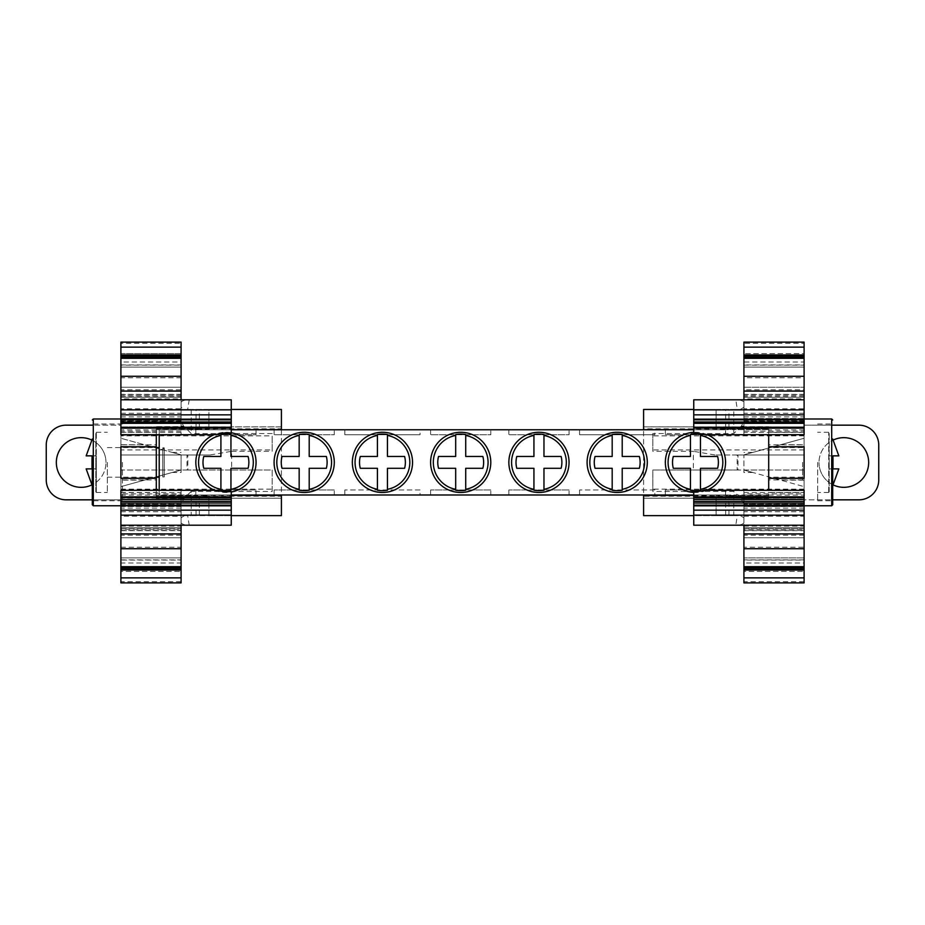 <?xml version="1.0" encoding="UTF-8"?>
<svg xmlns="http://www.w3.org/2000/svg" width="925" height="925" viewBox="0 0 925 925"><rect width="100%" height="100%" fill="white"/><g stroke="black" fill="none" stroke-linecap="round" stroke-linejoin="round"><path stroke-width="0.69" stroke-dasharray="4.62 3.47" d="M832.697 462.373L832.697 504.761L832.697 462.373M92.303 462.373L92.303 504.761L92.303 462.373M256.028 489.972L195.834 489.972L256.028 489.972L256.028 494.979L195.834 494.979L256.028 494.979M195.834 489.972L195.834 494.979M334.283 489.972L274.089 489.972L334.283 489.972L334.283 494.979L274.089 494.979L334.283 494.979M274.089 489.972L274.089 494.979M420.066 489.972L344.817 489.972L420.066 489.972L420.066 494.979L344.817 494.979L420.066 494.979M344.817 489.972L344.817 494.979M490.793 489.972L430.599 489.972L490.793 489.972L490.793 494.979L430.599 494.979L490.793 494.979M430.599 489.972L430.599 494.979M569.048 489.972L508.854 489.972L569.048 489.972L569.048 494.979L508.854 494.979L569.048 494.979M508.854 489.972L508.854 494.979M654.819 489.972L579.582 489.972L654.819 489.972L654.819 494.979L579.582 494.979L654.819 494.979M579.582 489.972L579.582 494.979M725.558 489.972L665.353 489.972L725.558 489.972L725.558 494.979L665.353 494.979L725.558 494.979M665.353 489.972L665.353 494.979M693.75 491.88L695.461 492.424L706.607 490.308M693.75 492.424A30.097 30.097 0 0 0 706.677 490.308M707.267 434.692A30.097 30.097 0 0 0 693.75 432.322M725.674 426.887L725.674 409.833L728.969 409.833L728.969 426.887L693.75 426.887L693.75 432.391L707.209 434.692M214.773 490.308L225.931 492.424L231.25 491.557M214.716 490.308A30.097 30.097 0 0 0 231.25 492.007M231.25 432.75A30.097 30.097 0 0 0 214.126 434.692M214.184 434.692L225.931 432.333L231.25 433.258M107.346 462.373L107.346 492.47L107.346 462.373M159.216 462.373L159.216 477.173L159.216 462.373M256.028 429.767L195.834 429.767L256.028 429.767L256.028 434.785L195.834 434.785L256.028 434.785M195.834 429.767L195.834 434.785M334.283 429.767L274.089 429.767L334.283 429.767L334.283 434.785L274.089 434.785L334.283 434.785M274.089 429.767L274.089 434.785M420.066 429.767L344.817 429.767L420.066 429.767L420.066 434.785L344.817 434.785L420.066 434.785M344.817 429.767L344.817 434.785M490.793 429.767L430.599 429.767L490.793 429.767L490.793 434.785L430.599 434.785L490.793 434.785M430.599 429.767L430.599 434.785M569.048 429.767L508.854 429.767L569.048 429.767L569.048 434.785L508.854 434.785L569.048 434.785M508.854 429.767L508.854 434.785M654.819 429.767L579.582 429.767L654.819 429.767L654.819 434.785L579.582 434.785L654.819 434.785M579.582 429.767L579.582 434.785M725.558 429.767L665.353 429.767L725.558 429.767L725.558 434.785L665.353 434.785L725.558 434.785M665.353 429.767L665.353 434.785M156.302 462.373L156.302 479.936L156.302 462.373M122.401 462.373L122.401 500.749L122.401 462.373M804.103 478.341L804.103 505.767L804.103 492.482L804.103 498.113L768.698 498.113L768.698 492.482L804.103 492.482M804.103 446.868L768.698 446.868L768.698 492.482M95.807 491.961L95.807 462.373L95.807 491.961M96.316 491.961L96.316 455.852L96.316 491.961M804.103 506.553L804.103 489.683L804.103 493.846L743.908 493.846L743.908 489.683L743.908 537.749L804.103 537.749L743.908 537.749L743.908 529.216L804.103 529.216L804.103 506.553L743.908 506.553M804.103 431.154L804.103 413.244L804.103 418.516L743.908 418.516L743.908 413.244L743.908 435.317L743.908 420.806L743.908 421.673L804.103 421.673L804.103 431.154L743.908 431.154M120.898 492.482L156.302 492.482L156.302 498.113L120.898 498.113L120.898 492.482L120.898 505.767L120.898 478.341M156.302 492.482L156.302 490.308M817.654 462.373L817.654 500.749L817.654 462.373M833.136 484.908A24.836 24.836 0 0 1 819.007 462.5A24.836 24.836 0 0 0 843.831 487.336A24.836 24.836 0 0 0 868.668 462.5A24.836 24.836 0 0 0 843.831 437.664A24.836 24.836 0 0 0 819.007 462.5A24.836 24.836 0 0 1 833.228 440.046M91.772 440.046A24.836 24.836 0 0 1 105.993 462.5A24.836 24.836 0 0 0 81.169 437.664A24.836 24.836 0 0 0 56.332 462.5A24.836 24.836 0 0 0 81.169 487.336A24.836 24.836 0 0 0 105.993 462.5A24.836 24.836 0 0 1 91.864 484.908M829.193 491.961L829.193 462.373L829.193 491.961M828.684 491.961L828.684 432.784L828.684 491.961M690.443 434.53L690.443 456.464L673.296 456.464A22.928 22.928 0 0 0 673.296 468.293L690.443 468.293L690.443 490.227M700.468 490.227L700.468 468.293L717.615 468.293A22.928 22.928 0 0 0 717.615 456.464L700.468 456.464L700.468 434.53M612.188 434.53L612.188 456.464L595.041 456.464A22.928 22.928 0 0 0 595.041 468.293L612.188 468.293L612.188 490.227M622.213 490.227L622.213 468.293L639.36 468.293A22.928 22.928 0 0 0 639.36 456.464L622.213 456.464L622.213 434.53M533.933 434.53L533.933 456.464L516.786 456.464A22.928 22.928 0 0 0 516.786 468.293L533.933 468.293L533.933 490.227M543.969 490.227L543.969 468.293L561.105 468.293A22.928 22.928 0 0 0 561.105 456.464L543.969 456.464L543.969 434.53M455.678 434.53L455.678 456.464L438.542 456.464A22.928 22.928 0 0 0 438.542 468.293L455.678 468.293L455.678 490.227M465.714 490.227L465.714 468.293L482.85 468.293A22.928 22.928 0 0 0 482.85 456.464L465.714 456.464L465.714 434.53M377.423 434.53L377.423 456.464L360.288 456.464A22.928 22.928 0 0 0 360.288 468.293L377.423 468.293L377.423 490.227M387.459 490.227L387.459 468.293L404.595 468.293A22.928 22.928 0 0 0 404.595 456.464L387.459 456.464L387.459 434.53M299.168 434.53L299.168 456.464L282.032 456.464A22.928 22.928 0 0 0 282.032 468.293L299.168 468.293L299.168 490.227M309.204 490.227L309.204 468.293L326.34 468.293A22.928 22.928 0 0 0 326.34 456.464L309.204 456.464L309.204 434.53M220.913 434.53L220.913 456.464L203.778 456.464A22.928 22.928 0 0 0 203.778 468.293L220.913 468.293L220.913 490.227M230.949 490.227L230.949 468.293L248.085 468.293A22.928 22.928 0 0 0 248.085 456.464L230.949 456.464L230.949 434.53M838.836 468.894L828.684 468.894L838.836 468.894L832.974 468.894L832.974 455.852L828.684 455.852L838.836 455.852M829.193 462.373L829.193 432.784L829.193 462.373M120.898 516.219L120.898 537.749L181.092 537.749L120.898 537.749L181.092 537.749L120.898 537.749L120.898 529.216L181.092 529.216L181.092 537.749L181.092 489.683L181.092 493.846L120.898 493.846L120.898 516.219L181.092 516.219M92.303 499.835L120.898 499.835L120.898 470.929L120.898 499.835L66.114 499.835A19.864 19.864 0 0 1 46.25 479.971L46.25 445.029A19.864 19.864 0 0 1 66.114 425.165L120.898 425.165L120.898 454.083L120.898 425.165L92.303 425.165M196.031 498.113L199.326 498.113L199.326 515.167L196.031 515.167L196.031 498.113L181.092 498.113L181.092 522.44C181.127 523.446 182.745 524.371 185.937 525.203L189.22 525.203L187.659 515.63L120.898 515.167L191.198 515.63L191.198 491.464L272.181 491.464L272.181 470.027L120.898 470.027L120.898 470.929L120.898 449.955L272.181 449.955L272.181 435.86L120.898 435.86L120.898 449.955M181.092 377.793L181.092 397.288L181.092 387.251L181.092 389.76L120.898 389.76L120.898 387.251L181.092 387.251L120.898 387.251L181.092 387.251L120.898 387.251L120.898 397.288L120.898 377.793L181.092 377.793L181.092 343.279L120.898 343.279L120.898 342.111M804.103 377.793L804.103 398.906L743.908 398.906L743.908 387.251L743.908 397.288L804.103 397.288L804.103 387.251L743.908 387.251L804.103 387.251L743.908 387.251L804.103 387.251L804.103 389.76L743.908 389.76L743.908 387.251L743.908 396.154L743.908 377.793L804.103 377.793L804.103 343.279L743.908 343.279L743.908 342.111M832.697 425.165L804.103 425.165L804.103 454.083L804.103 425.165L858.886 425.165A19.864 19.864 0 0 1 878.75 445.029L878.75 479.971A19.864 19.864 0 0 1 858.886 499.835L804.103 499.835L804.103 470.929L804.103 499.835L832.697 499.835M804.103 421.673L804.103 454.973L737.988 454.973L737.988 470.027L737.179 470.027L737.179 454.973L714.933 454.973L804.103 454.973L804.103 454.083L804.103 470.929L804.103 470.027L652.819 470.027L652.819 491.464L733.803 491.464L733.803 515.63L743.908 515.167L737.341 515.63L735.78 525.203L804.103 525.203L693.75 525.203L693.75 515.167L725.674 515.167L725.674 498.113L728.969 498.113L728.969 515.167L739.746 515.167L743.908 517.757L743.908 498.113L728.969 498.113M120.898 571.396L120.898 570.043L120.898 571.419L181.092 571.419L120.898 571.396M181.092 570.043L181.092 571.396L181.092 570.043M191.198 491.464L184.873 497.303L181.092 503.697L181.092 525.203L120.898 525.203L120.898 515.167L120.898 525.203L231.25 525.203L231.25 515.167L120.898 515.167L120.898 525.203L120.898 515.167L196.031 515.167M120.898 353.604L120.898 354.957L120.898 353.581L181.092 353.604L181.092 354.957L181.092 353.604L120.898 353.581M196.031 426.887L196.031 409.833L199.326 409.833L199.326 426.887L181.092 426.887L181.092 402.56L181.092 407.243L185.254 409.833L120.898 409.833L120.898 399.797L231.25 399.797L231.25 409.833L120.898 409.833L120.898 399.797L120.898 409.833L120.898 399.797L181.092 399.797L181.092 409.833L120.898 409.833L181.092 409.451L181.092 435.317L181.092 413.244L181.092 418.516L120.898 418.516L120.898 413.244L120.898 435.317L120.898 421.037L181.092 421.037M728.969 409.833L804.103 409.833L693.75 409.833L693.75 399.797L804.103 399.797L804.103 409.833L743.908 409.833L743.908 399.797L804.103 399.797L804.103 409.833L737.352 409.451L735.78 399.797L804.103 399.797L804.103 409.833L804.103 399.797L735.78 399.797M743.908 354.957L743.908 353.581L743.908 354.957M804.103 353.604L804.103 354.957L804.103 353.604L743.908 353.604L804.103 353.581M743.908 571.396L743.908 570.043L743.908 571.396L804.103 571.396L743.908 571.419M804.103 570.043L804.103 571.419L804.103 570.043M739.746 515.167L804.103 515.167L804.103 525.203L804.103 515.167L743.908 515.167L804.103 515.167L804.103 525.203L804.103 515.167L693.75 515.167L693.75 492.377M804.103 525.203L743.908 525.203L743.908 503.697L740.127 497.303L743.908 497.303L743.908 504.194L804.103 504.194L804.103 470.027L743.908 470.027L743.908 454.857L804.103 438.265L743.908 454.857C755.528 451.654 755.528 451.654 743.908 454.857C755.528 451.654 755.528 451.654 743.908 454.857L743.908 470.027L804.103 486.619L743.908 470.027C755.528 473.23 755.528 473.23 743.908 470.027C755.528 473.23 755.528 473.23 743.908 470.027L743.908 472.467L743.908 470.027L737.988 470.027M804.103 537.749L743.908 537.749L804.103 537.749L804.103 530.464L743.908 530.464L743.908 537.749L743.908 530.673L804.103 530.673L804.103 537.749M96.316 432.784L96.316 455.852L96.316 432.784M189.22 525.203L120.898 525.203M120.898 537.749L120.898 530.673L181.092 530.673L181.092 537.749L181.092 530.464L120.898 530.464L120.898 537.749M181.092 568.008L120.898 568.008L120.898 562.99L181.092 562.99L181.092 568.008L181.092 559.891L120.898 559.891L120.898 568.008L181.092 568.008M120.898 503.327L120.898 504.194L181.092 504.194L181.092 503.327L120.898 503.327L120.898 470.027L181.092 470.027L181.092 454.857C169.472 451.654 169.472 451.654 181.092 454.857C169.472 451.654 169.472 451.654 181.092 454.857L120.898 438.265L181.092 454.857L181.092 470.027C169.472 473.23 169.472 473.23 181.092 470.027C169.472 473.23 169.472 473.23 181.092 470.027L120.898 486.619L181.092 470.027L181.092 472.467L181.092 470.027L187.012 470.027L187.012 454.973L120.898 454.973L210.067 454.973L187.821 454.973L187.821 470.027L231.655 470.027L231.655 451.296L210.067 454.973M120.898 389.76L120.898 397.288L181.092 397.288L181.092 398.906L120.898 398.906L120.898 397.288L181.092 397.288L120.898 397.288M181.092 397.288L181.092 389.76M120.898 365.109L120.898 356.992L120.898 362.01L181.092 362.01L181.092 367.109L120.898 367.109L120.898 365.109L181.092 365.109L181.092 367.109L120.898 367.109L120.898 362.01M181.092 362.01L181.092 365.109M189.22 399.797L187.648 409.451L181.092 409.451L281.408 409.451L281.408 515.63L191.198 515.63M804.103 362.01L804.103 367.109L743.908 367.109L743.908 356.992L743.908 362.01L804.103 362.01L804.103 367.109L743.908 367.109L804.103 367.109M743.908 389.76L743.908 397.288L804.103 397.288L804.103 389.76M804.103 562.99L804.103 568.008L743.908 568.008L743.908 562.99L804.103 562.99L804.103 557.891L804.103 559.891L743.908 559.891L743.908 568.008M804.103 568.008L804.103 559.891M768.698 428.899L768.698 426.703L741.457 426.703L732.091 429.674L726.853 428.899L768.698 428.899L768.698 429.674L732.091 429.674M192.909 429.674L183.543 426.703L156.302 426.703L156.302 429.674L156.302 428.899L198.147 428.899L192.909 429.674L156.302 429.674L156.302 428.899M198.147 496.182L156.302 496.182L156.302 495.407L192.909 495.407L199.488 496.262L208.9 495.407L231.25 495.407M156.302 496.182L156.302 498.378L183.543 498.378L192.909 495.407M86.164 468.894L96.316 468.894L86.164 468.894L96.316 468.894L92.026 468.894L92.026 455.852L96.316 455.852L86.164 455.852M231.25 429.674L156.302 429.674L156.302 426.876L156.302 432.276L120.898 432.276L120.898 426.887L120.898 434.692M804.103 434.692L804.103 426.887L804.103 432.276L768.698 432.276L768.698 426.887L768.698 429.674L716.1 429.674L726.853 428.899M120.898 582.889L120.898 581.721L181.092 581.721L181.092 582.889M181.092 530.673L181.092 528.846L120.898 528.846L120.898 530.673M120.898 529.112L120.898 560.053L181.092 560.053L181.092 529.112M120.898 547.207L181.092 547.207M181.092 529.216L181.092 527.712L120.898 527.712L120.898 529.216M120.898 530.464L120.898 527.712L181.092 527.712L181.092 530.464M181.092 506.553L120.898 506.553M120.898 559.891L120.898 562.99M181.092 562.99L181.092 557.891L120.898 557.891L181.092 557.891L181.092 559.891M181.092 342.111L181.092 343.279M120.898 343.279L120.898 377.793M120.898 364.947L181.092 364.947M120.898 367.109L181.092 367.109M120.898 421.037L120.898 435.86M181.092 431.154L120.898 431.154M120.898 398.906L120.898 408.781L181.092 408.781L181.092 398.906M743.908 398.906L743.908 408.781L804.103 408.781L804.103 398.906M743.908 421.037L804.103 421.037M743.908 367.109L743.908 362.01M804.103 342.111L804.103 343.279M743.908 343.279L743.908 364.947L804.103 364.947M743.908 364.947L743.908 377.793M804.103 397.288L743.908 397.288M743.908 559.891L743.908 557.891L804.103 557.891L743.908 557.891L743.908 562.99M743.908 516.219L804.103 516.219M743.908 530.464L743.908 527.712L804.103 527.712L804.103 530.464M804.103 529.216L804.103 527.712L743.908 527.712L743.908 529.216M804.103 530.673L804.103 528.846L743.908 528.846L743.908 530.673M743.908 529.112L743.908 547.207L804.103 547.207L804.103 529.112M743.908 547.207L743.908 560.053L804.103 560.053L804.103 547.207M743.908 582.889L743.908 581.721L804.103 581.721L804.103 582.889M741.457 426.703L768.698 426.703M716.123 426.887L716.123 409.833L693.75 409.833L693.75 426.887L804.103 426.887L728.969 426.887M804.103 426.887L768.698 426.841L768.698 428.842L643.592 428.842L643.592 429.674L643.592 426.876L768.698 426.876L743.908 426.887L743.908 402.56L743.908 426.645L741.677 426.645M739.746 409.833L743.908 407.243M716.123 409.833L725.674 409.833M156.302 426.703L183.543 426.703M183.543 498.378L156.302 498.378M199.326 515.167L231.25 515.167L231.25 498.113L199.326 498.113M181.092 517.757L185.254 515.167M95.807 462.373L95.807 432.784L95.807 462.373M199.326 409.833L231.25 409.833L231.25 426.887L199.326 426.887M185.254 409.833L196.031 409.833M181.092 407.243L181.092 426.887L120.898 426.887L281.408 426.876L281.408 429.674L281.408 428.842L156.302 428.842L156.302 426.645L183.323 426.645M120.898 426.887L231.25 426.887L231.25 432.808M120.898 446.752L120.898 432.276M156.302 434.692L156.302 432.276M184.873 497.303L181.092 497.303L181.092 503.327M743.908 426.113L741.364 426.113L743.908 421.384L743.908 426.113L743.908 421.673M728.969 515.167L725.674 515.167M732.091 495.407L768.698 495.407L768.698 496.182L726.853 496.182L732.091 495.407L743.908 498.436L743.908 517.757M741.457 498.378L768.698 498.378L768.698 496.182M120.898 560.053L120.898 581.721M181.092 581.721L181.092 560.053M181.092 493.846L181.092 503.963M120.898 503.963L120.898 493.846M181.092 497.303L181.092 503.697M231.655 470.027L272.181 470.027L272.181 491.464M187.012 454.973L187.821 454.973M187.012 470.027L187.821 470.027M181.092 426.113L183.636 426.113L191.198 433.536L191.198 409.451M181.092 421.384L183.636 426.113M181.092 418.447L181.092 408.781M120.898 408.781L120.898 418.447M181.092 402.56C181.127 401.554 182.745 400.629 185.937 399.797M739.063 399.797C742.255 400.629 743.873 401.554 743.908 402.56M743.908 408.781L743.908 418.447M804.103 418.447L804.103 408.781M737.179 454.973L737.988 454.973M804.103 489.14L652.819 489.14L652.819 470.027L737.179 470.027M741.364 426.113L733.803 433.536L652.819 433.536L652.819 451.296L693.345 451.296L693.345 470.027M743.908 503.697L743.908 497.303M743.908 503.963L743.908 493.846M804.103 493.846L804.103 503.963M804.103 581.721L804.103 560.053M743.908 560.053L743.908 581.721M187.648 409.451L208.9 409.451L208.9 429.674L198.147 428.899M156.302 446.868L120.898 446.868M120.898 478.213L156.302 478.213M181.092 522.44L181.092 498.113L156.302 498.113L183.323 498.436M231.25 491.95L231.25 498.113L120.898 498.113L120.898 490.308M281.408 496.239L281.408 498.24L156.302 498.24L156.302 496.239L281.408 496.239L281.408 498.205L156.302 498.24L156.302 495.407L208.9 495.407L208.9 515.63L187.659 515.63M768.698 446.868L768.698 432.276M804.103 432.276L804.103 446.752M804.103 490.308L804.103 498.113L725.674 498.113M743.908 522.44C743.873 523.446 742.255 524.371 739.063 525.203M768.698 498.378L741.677 498.436M693.75 495.407L726.853 496.182M737.341 515.63L716.1 515.63L716.1 495.407L768.698 495.407L768.698 498.205L643.592 498.205L643.592 495.407L643.592 496.239L768.698 496.239L768.698 498.24L643.592 498.24L643.592 496.239M231.655 451.296L272.181 451.296L272.181 449.955M272.181 451.296L272.181 435.86M272.181 433.536L191.198 433.536M693.75 409.451L716.1 409.451L716.1 429.674L693.75 429.674M716.1 409.451L737.352 409.451M743.908 421.384L743.908 409.451L733.803 409.451L733.803 433.536M714.933 454.973L693.345 451.296M652.819 489.14L652.819 491.464M740.127 497.303L733.803 491.464M652.819 433.536L652.819 451.296M643.592 428.842L643.592 426.876M768.698 478.213L804.103 478.213M768.698 498.113L743.908 498.436L768.698 498.113M231.25 515.63L208.9 515.63M208.9 409.451L231.25 409.451M733.803 515.63L643.592 515.63L643.592 409.451L733.803 409.451M716.1 515.63L693.75 515.63M768.698 434.692L768.698 428.842L725.512 428.83M693.75 429.767L281.408 429.767L281.408 494.979L159.216 494.979L159.216 429.767L281.408 429.767M281.408 426.876L281.408 428.842M199.488 428.83L156.302 428.83L156.302 496.239L199.488 496.251M693.75 494.979L768.698 494.979L643.592 494.979L643.592 429.767M159.216 434.692L159.216 429.767L231.25 429.767M231.25 494.979L159.216 494.979L159.216 490.308M725.512 496.251L768.698 496.251L768.698 490.308M643.592 494.979L281.408 494.979M164.234 476.93L164.234 447.827L164.234 476.93L162.777 476.93L162.777 447.827L162.777 476.93L164.234 475.473L164.234 462.373L164.234 475.473M164.234 447.827L162.777 447.827L164.234 449.284L164.234 462.373L164.234 449.284M768.698 462.373L768.698 479.936L768.698 462.373M802.599 462.373L802.599 479.936L802.599 462.373M831.702 418.99L831.702 505.767M93.298 505.767L93.298 418.99M743.908 492.597L804.103 492.597M743.908 416.874L804.103 416.874M181.092 387.251L120.898 387.251L181.092 387.251M743.908 387.251L804.103 387.251L743.908 387.251M181.092 535.24L120.898 535.24M120.898 527.712L181.092 527.712M743.908 527.712L804.103 527.712M804.103 535.24L743.908 535.24M120.898 526.094L181.092 526.094M120.898 444.74L144.404 444.74M181.092 395.784L120.898 395.784M120.898 394.536L181.092 394.536M181.092 394.328L120.898 394.328M743.908 365.109L804.103 365.109M804.103 394.328L743.908 394.328M743.908 394.536L804.103 394.536M804.103 395.784L743.908 395.784M780.596 444.74L804.103 444.74M743.908 526.094L804.103 526.094M120.898 495.129L156.302 495.129M156.302 429.871L120.898 429.871M804.103 429.871L768.698 429.871M181.092 508.126L120.898 508.126M120.898 492.597L181.092 492.597M181.092 557.891L120.898 557.891M144.404 480.133L120.898 480.133M181.092 395.888L120.898 395.888M181.092 421.673L120.898 421.673M181.092 432.403L120.898 432.403M120.898 416.874L181.092 416.874M804.103 432.403L743.908 432.403M804.103 395.888L743.908 395.888M804.103 480.133L780.596 480.133M804.103 557.891L743.908 557.891M743.908 503.327L804.103 503.327M804.103 508.126L743.908 508.126M208.877 515.167L208.877 498.113M208.877 426.887L208.877 409.833M120.898 489.14L272.181 489.14M804.103 435.86L652.819 435.86M768.698 495.129L804.103 495.129M804.103 449.955L652.819 449.955M716.123 515.167L716.123 498.113M107.346 477.173L156.302 477.173M122.401 444.821L156.302 444.821M96.316 492.47L107.346 492.47M804.103 489.683L743.908 489.683M804.103 413.244L743.908 413.244M122.401 424.008L92.303 424.008M817.654 424.008L832.697 424.008M828.684 492.47L817.654 492.47M828.684 432.276L817.654 432.276M817.654 500.749L832.697 500.749M120.898 528.846L181.092 528.846M120.898 506.484L181.092 506.484M120.898 504.194L181.092 504.194M172.212 452.406L181.092 452.406M172.212 472.467L181.092 472.467M120.898 396.154L181.092 396.154M120.898 420.806L181.092 420.806M120.898 418.516L181.092 418.516M804.103 418.516L743.908 418.516M804.103 420.806L743.908 420.806M804.103 396.154L743.908 396.154M752.788 472.467L743.908 472.467M752.788 452.406L743.908 452.406M804.103 504.194L743.908 504.194M804.103 506.484L743.908 506.484M804.103 528.846L743.908 528.846M122.401 500.749L92.303 500.749M120.898 511.756L181.092 511.756M120.898 489.683L181.092 489.683M120.898 435.317L181.092 435.317M120.898 413.244L181.092 413.244M804.103 435.317L743.908 435.317M804.103 511.756L743.908 511.756M96.316 432.276L107.346 432.276M768.698 426.841L643.592 426.841M122.401 479.936L156.302 479.936M156.302 426.841L281.408 426.841M107.346 447.584L156.302 447.584M802.599 444.821L768.698 444.821M802.599 477.173L768.698 477.173M802.599 479.936L768.698 479.936M802.599 447.584L768.698 447.584"/><path stroke-width="1.39" d="M832.697 462.373L832.697 504.761L832.697 462.373M92.303 462.373L92.303 504.761L92.303 462.373M700.468 490.227A28.305 28.305 0 0 1 690.443 490.227L690.443 468.293L673.296 468.293A22.928 22.928 0 0 1 673.296 456.464L690.443 456.464L690.443 434.53A28.305 28.305 0 0 1 700.468 434.53L700.468 435.444A27.403 27.403 0 0 1 700.468 489.313L700.468 490.227M804.103 496.875L804.103 490.308L706.607 490.308L693.75 491.88L693.75 496.875L804.103 496.875L804.103 505.848L693.75 505.848L693.75 496.875M706.677 490.308A30.097 30.097 0 0 0 707.267 434.692M707.209 434.692L693.75 432.935L693.75 428.125L804.103 428.125L804.103 434.692L707.209 434.692M622.213 490.227A28.305 28.305 0 0 1 612.188 490.227L612.188 468.293L595.041 468.293A22.928 22.928 0 0 1 595.041 456.464L612.188 456.464L612.188 434.53A28.305 28.305 0 0 1 622.213 434.53L622.213 435.444A27.403 27.403 0 0 1 622.213 489.313L622.213 490.227M617.206 492.482A30.097 30.097 0 0 0 647.303 462.373A30.097 30.097 0 0 0 617.206 432.276A30.097 30.097 0 0 0 587.097 462.373A30.097 30.097 0 0 0 617.206 492.482M543.969 490.227A28.305 28.305 0 0 1 533.933 490.227L533.933 468.293L516.786 468.293A22.928 22.928 0 0 1 516.786 456.464L533.933 456.464L533.933 434.53A28.305 28.305 0 0 1 543.969 434.53L543.969 435.444A27.403 27.403 0 0 1 543.969 489.313L543.969 490.227M538.951 492.482A30.097 30.097 0 0 0 569.048 462.373A30.097 30.097 0 0 0 538.951 432.276A30.097 30.097 0 0 0 508.854 462.373A30.097 30.097 0 0 0 538.951 492.482M465.714 490.227A28.305 28.305 0 0 1 455.678 490.227L455.678 468.293L438.542 468.293A22.928 22.928 0 0 1 438.542 456.464L455.678 456.464L455.678 434.53A28.305 28.305 0 0 1 465.714 434.53L465.714 435.444A27.403 27.403 0 0 1 465.714 489.313L465.714 490.227M460.696 492.482A30.097 30.097 0 0 0 490.793 462.373A30.097 30.097 0 0 0 460.696 432.276A30.097 30.097 0 0 0 430.599 462.373A30.097 30.097 0 0 0 460.696 492.482M387.459 490.227A28.305 28.305 0 0 1 377.423 490.227L377.423 468.293L360.288 468.293A22.928 22.928 0 0 1 360.288 456.464L377.423 456.464L377.423 434.53A28.305 28.305 0 0 1 387.459 434.53L387.459 435.444A27.403 27.403 0 0 1 387.459 489.313L387.459 490.227M382.441 492.482A30.097 30.097 0 0 0 412.538 462.373A30.097 30.097 0 0 0 382.441 432.276A30.097 30.097 0 0 0 352.344 462.373A30.097 30.097 0 0 0 382.441 492.482M309.204 490.227A28.305 28.305 0 0 1 299.168 490.227L299.168 468.293L282.032 468.293A22.928 22.928 0 0 1 282.032 456.464L299.168 456.464L299.168 434.53A28.305 28.305 0 0 1 309.204 434.53L309.204 435.444A27.403 27.403 0 0 1 309.204 489.313L309.204 490.227M304.186 492.482A30.097 30.097 0 0 0 334.283 462.373A30.097 30.097 0 0 0 304.186 432.276A30.097 30.097 0 0 0 274.089 462.373A30.097 30.097 0 0 0 304.186 492.482M230.949 490.227A28.305 28.305 0 0 1 220.913 490.227L220.913 468.293L203.778 468.293A22.928 22.928 0 0 1 203.778 456.464L220.913 456.464L220.913 434.53A28.305 28.305 0 0 1 230.949 434.53L230.949 435.444A27.403 27.403 0 0 1 230.949 489.313L230.949 490.227M120.898 505.142L120.898 490.308L214.773 490.308L225.931 491.915L231.25 491.557L231.25 505.142L120.898 505.142L120.898 515.144L231.25 515.144L231.25 505.848L120.898 505.848M231.25 492.007A30.097 30.097 0 0 0 231.25 432.75M120.898 428.125L231.25 428.125L231.25 433.258L225.931 432.9L214.184 434.692L120.898 434.692L120.898 427.454L231.25 427.454L231.25 423.338L120.898 423.338L120.898 414.851L231.25 414.851L231.25 423.338M768.698 446.752L804.103 446.752L804.103 478.341L768.698 478.341M156.302 490.308L156.302 478.341L120.898 478.341L120.898 446.752L156.302 446.752L156.302 434.692M833.228 440.046A24.836 24.836 0 0 1 868.668 462.5A24.836 24.836 0 0 1 833.136 484.908M91.864 484.908A24.836 24.836 0 0 1 56.332 462.5A24.836 24.836 0 0 1 91.772 440.046M700.468 435.444L700.468 456.464L717.615 456.464A22.928 22.928 0 0 1 717.615 468.293L700.468 468.293L700.468 489.313M622.213 435.444L622.213 456.464L639.36 456.464A22.928 22.928 0 0 1 639.36 468.293L622.213 468.293L622.213 489.313M543.969 435.444L543.969 456.464L561.105 456.464A22.928 22.928 0 0 1 561.105 468.293L543.969 468.293L543.969 489.313M465.714 435.444L465.714 456.464L482.85 456.464A22.928 22.928 0 0 1 482.85 468.293L465.714 468.293L465.714 489.313M387.459 435.444L387.459 456.464L404.595 456.464A22.928 22.928 0 0 1 404.595 468.293L387.459 468.293L387.459 489.313M309.204 435.444L309.204 456.464L326.34 456.464A22.928 22.928 0 0 1 326.34 468.293L309.204 468.293L309.204 489.313M230.949 435.444L230.949 456.464L248.085 456.464A22.928 22.928 0 0 1 248.085 468.293L230.949 468.293L230.949 489.313M832.697 485.764L838.836 468.894L832.974 468.894L832.974 455.852L838.836 455.852L832.72 439.028M832.697 438.993L838.836 455.852M838.836 468.894L832.72 485.729M92.303 499.835L66.114 499.835A19.864 19.864 0 0 1 46.25 479.971L46.25 445.029A19.864 19.864 0 0 1 66.114 425.165L92.303 425.165M832.697 499.835L858.886 499.835A19.864 19.864 0 0 0 878.75 479.971L878.75 445.029A19.864 19.864 0 0 0 858.886 425.165L832.697 425.165M231.25 419.152L120.898 419.152M231.25 505.848L231.25 505.142M693.75 427.454L804.103 427.454L804.103 419.152L693.75 419.152L693.75 428.125M181.092 570.043L120.898 570.043L120.898 569.418L181.092 569.418L181.092 577.871L120.898 577.871L120.898 582.889L181.092 582.889L181.092 577.871M181.092 354.957L120.898 354.957L120.898 347.129L181.092 347.129L181.092 356.992L120.898 356.992L120.898 354.957M743.908 355.582L743.908 347.129L804.103 347.129L804.103 356.992L743.908 356.992L743.908 355.582L804.103 355.582M804.103 354.957L743.908 354.957M743.908 570.043L743.908 569.418L804.103 569.418L804.103 570.043L743.908 570.043L743.908 582.889L804.103 582.889L804.103 570.043M693.75 419.152L693.75 414.851L804.103 414.851L804.103 419.152M693.75 505.848L693.75 515.144L804.103 515.144L804.103 505.848M120.898 570.043L120.898 577.871M231.25 515.144L231.25 525.203L120.898 525.203L120.898 548.722L181.092 548.722L181.092 525.203M181.092 569.418L181.092 566.69L120.898 566.69L120.898 569.418M181.092 391.078L181.092 356.992L120.898 356.992L120.898 391.078L181.092 391.078L181.092 399.797M231.25 414.851L231.25 409.856L120.898 409.856L120.898 391.078M743.908 399.797L743.908 391.078L804.103 391.078L804.103 409.856L693.75 409.856L693.75 414.851M804.103 391.078L804.103 356.992L743.908 356.992L804.103 356.992L743.908 356.992L743.908 391.078M804.103 569.418L804.103 566.69L743.908 566.69L743.908 569.418M743.908 525.203L743.908 548.722L804.103 548.722L804.103 525.203L693.75 525.203L693.75 515.144M92.303 485.764L86.164 468.894L92.28 485.729M92.303 438.993L86.164 455.852L92.28 439.028M86.164 455.852L92.026 455.852L92.026 468.894L86.164 468.894M120.898 427.454L120.898 423.338M120.898 409.856L120.898 414.851M120.898 399.797L231.25 399.797L231.25 409.856M804.103 423.338L693.75 423.338M804.103 414.851L804.103 409.856M693.75 409.856L693.75 399.797L804.103 399.797M120.898 515.144L120.898 525.203L185.937 525.203M120.898 568.008L181.092 568.008L120.898 568.008M181.092 347.129L181.092 342.111L120.898 342.111L120.898 347.129M804.103 347.129L804.103 342.111L743.908 342.111L743.908 347.129M743.908 568.008L804.103 568.008L743.908 568.008M231.25 428.125L231.25 427.454M804.103 515.144L804.103 525.203L735.78 525.203M120.898 566.69L120.898 548.722M181.092 548.722L181.092 566.69M804.103 548.722L804.103 566.69M743.908 566.69L743.908 548.722M156.302 446.752L156.302 478.341M120.898 496.875L231.25 496.875M804.103 427.454L804.103 428.125M693.75 429.674L643.592 429.674L643.592 409.451L693.75 409.451M231.25 409.451L281.408 409.451L281.408 429.674L231.25 429.674M120.898 446.868L156.302 446.868M156.302 478.213L120.898 478.213M231.25 495.407L281.408 495.407L281.408 515.63L231.25 515.63M220.913 489.313A27.403 27.403 0 0 1 220.913 435.444M299.168 489.313A27.403 27.403 0 0 1 299.168 435.444M377.423 489.313A27.403 27.403 0 0 1 377.423 435.444M455.678 489.313A27.403 27.403 0 0 1 455.678 435.444M533.933 489.313A27.403 27.403 0 0 1 533.933 435.444M612.188 489.313A27.403 27.403 0 0 1 612.188 435.444M690.443 489.313A27.403 27.403 0 0 1 690.443 435.444M804.103 478.213L768.698 478.213L768.698 446.868L804.103 446.868M693.75 515.63L643.592 515.63L643.592 495.407L693.75 495.407M768.698 446.868L768.698 434.692M214.126 434.692A30.097 30.097 0 0 0 214.716 490.308M693.75 432.322A30.097 30.097 0 0 0 665.353 462.373A30.097 30.097 0 0 0 693.75 492.424M231.25 429.767L693.75 429.767M159.216 490.308L159.216 434.692M231.25 494.979L693.75 494.979M768.698 490.308L768.698 478.213M804.103 505.767L831.702 505.767L831.702 418.99L832.697 419.985M92.303 419.985L93.298 418.99L93.298 505.767L92.303 504.761M120.898 421.985L231.25 421.985M231.25 419.858L120.898 419.858M120.898 503.015L231.25 503.015M804.103 503.015L693.75 503.015M693.75 505.142L804.103 505.142M804.103 419.858L693.75 419.858M120.898 355.582L181.092 355.582M120.898 501.408L231.25 501.408M231.25 510.149L120.898 510.149M804.103 501.408L693.75 501.408M804.103 421.985L693.75 421.985M804.103 510.149L693.75 510.149M181.092 533.922L120.898 533.922M181.092 356.992L120.898 356.992L181.092 356.992M743.908 356.992L804.103 356.992M804.103 533.922L743.908 533.922M804.103 577.871L743.908 577.871M120.898 499.5L231.25 499.5M804.103 499.5L693.75 499.5M181.092 358.31L120.898 358.31M120.898 376.278L181.092 376.278M743.908 376.278L804.103 376.278M804.103 358.31L743.908 358.31M120.898 497.546L231.25 497.546M804.103 497.546L693.75 497.546M156.302 477.173L159.216 477.173M93.298 505.767L120.898 505.767M93.298 418.99L120.898 418.99M831.702 505.767L832.697 504.761M831.702 418.99L804.103 418.99M156.302 447.584L159.216 447.584"/></g></svg>
